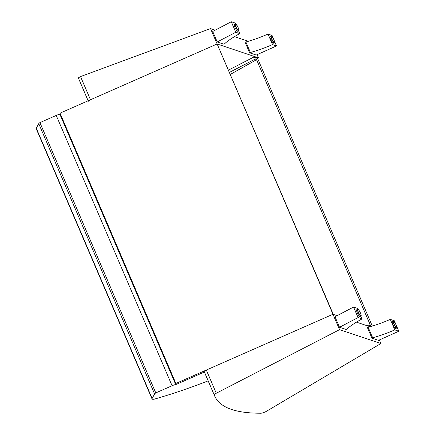 <?xml version="1.0" encoding="UTF-8"?>
<svg xmlns="http://www.w3.org/2000/svg" width="435" height="435" viewBox="0 0 435 435"><rect width="100%" height="100%" fill="white"/><g stroke="black" fill="none" stroke-linecap="round" stroke-linejoin="round"><path stroke-width="0.65" d="M152.043 398.96L36.197 128.673A7.922 1.609 -23.2 0 1 36.274 128.2L38.748 123.67A5.002 1.017 -23.2 0 1 39.928 122.616L155.773 392.908A5.002 1.017 156.8 0 0 154.594 393.963L152.119 398.493A7.922 1.609 156.8 0 0 152.043 398.96A7.922 1.609 156.8 0 0 154.262 399.161A152.864 30.999 156.8 0 0 208.158 380.859M39.928 122.616L56.229 115.438A5.002 1.017 -23.2 0 1 59.845 114.215L175.691 384.507A5.002 1.017 156.8 0 0 172.081 385.731L155.773 392.908M88.12 100.795L78.333 77.876L80.535 76.56L90.475 99.756L217.125 43.978L60.035 113.16L175.881 383.452L176.507 384.29L204.379 372.017L176.507 384.29A117.205 23.767 -23.2 0 1 175.691 384.507M59.845 114.215A117.205 23.767 156.8 0 0 60.421 114.062M255.59 57.425L254.35 56.778L255.312 59.029L256.558 59.677L255.59 57.425L257.15 57.36L372.322 326.076M254.35 56.778L228.576 70.073M229.539 72.33L255.312 59.029M370.919 326.5L256.558 59.677L230.419 74.369M370.044 326.712L369.228 324.814L370.473 325.462M367.325 325.799L369.228 324.814M216.266 393.245L206.32 370.049A2.67 0.544 156.8 0 0 204.2 371.539L214.216 394.915C214.227 394.534 214.912 393.979 216.266 393.245L339.561 329.648L332.971 314.271L337.109 315.663M206.32 370.049L332.971 314.271L217.125 43.978L257.02 57.366M339.561 329.648L380.897 343.519L265.937 411.586C263.316 412.799 261.462 413.342 260.375 413.223C234.987 413.158 219.74 407.405 214.634 395.964L214.216 394.915M380.897 343.519L379.374 339.963M356.434 322.145L370.109 326.734M214.634 395.964L204.586 372.523A410.091 83.161 -23.2 0 1 204.2 371.539M90.475 99.756A2.67 0.544 156.8 0 0 88.354 101.246M80.535 76.56L210.535 28.601L333.286 314.374M210.535 28.601L215.184 30.162M234.481 36.638L248.314 41.281M257.177 57.42L258.461 57.85L257.558 58.312M257.09 54.652L258.461 57.85M175.881 383.452L332.971 314.271M249.646 52.836L250.381 52.483A40.015 8.113 156.8 0 0 272.527 44.593L276.519 45.931L256.22 55.044L249.646 52.836L245.139 42.325L245.873 41.972L250.381 52.483M273.349 38.541L272.011 35.42L268.025 34.082A40.015 8.113 -23.2 0 1 245.873 41.972M268.025 34.082L272.527 44.593M274.273 40.689L276.519 45.931M274.316 42.76L273.381 43.212A3.752 0.816 -115.8 0 1 270.69 39.476A3.752 0.816 -115.8 0 1 270.113 36.453L271.043 36.002A3.752 0.816 64.2 0 0 271.625 39.025A3.752 0.816 64.2 0 0 274.316 42.76C274.828 43.054 274.708 42.092 273.968 39.873C271.995 36.257 271.016 34.969 271.043 36.002M217.234 41.961L235.781 32.261L239.772 33.598A40.015 8.113 156.8 0 0 224.542 43.81L223.813 44.169L217.234 41.961L212.731 31.45L231.279 21.75L235.264 23.088L235.656 24.007M239.772 33.598L238.57 30.798M235.781 32.261L231.279 21.75M238.619 30.776L237.684 31.228A3.752 0.816 -115.8 0 1 235.313 28.204A3.752 0.816 -115.8 0 1 234.411 24.474L235.346 24.023A3.752 0.816 64.2 0 0 236.248 27.753A3.752 0.816 64.2 0 0 238.619 30.776C239.136 30.999 238.984 29.955 238.168 27.655A3.545 0.772 -115.8 0 1 237.847 29.906A3.545 0.772 -115.8 0 1 235.476 24.382A3.545 0.772 -115.8 0 1 238.162 27.644C236.297 24.295 235.357 23.088 235.346 24.023M371.93 338.147L372.659 337.788A40.015 8.113 156.8 0 0 394.811 329.904L398.803 331.242L378.504 340.349L371.93 338.147L367.423 327.631L368.157 327.278L372.659 337.788M395.632 323.847L394.295 320.731L390.309 319.388A40.015 8.113 -23.2 0 1 368.157 327.278M390.309 319.388L394.811 329.904M396.557 326L398.803 331.242M396.6 328.066L395.665 328.517A3.752 0.816 -115.8 0 1 392.974 324.782A3.752 0.816 -115.8 0 1 392.392 321.759L393.327 321.307A3.752 0.816 64.2 0 0 393.903 324.331A3.752 0.816 64.2 0 0 396.6 328.066C397.111 328.36 396.992 327.397 396.252 325.179C394.279 321.568 393.3 320.274 393.327 321.307M339.517 327.267L358.065 317.572L362.056 318.909A40.015 8.113 156.8 0 0 346.825 329.121L346.091 329.474L339.517 327.267L335.015 316.756L353.563 307.056L357.548 308.399L357.94 309.312M362.056 318.909L360.854 316.109M358.065 317.572L353.563 307.056M360.898 316.087L359.968 316.539A3.752 0.816 -115.8 0 1 357.597 313.515A3.752 0.816 -115.8 0 1 356.695 309.78L357.63 309.328A3.752 0.816 64.2 0 0 358.532 313.064A3.752 0.816 64.2 0 0 360.898 316.087C361.42 316.305 361.267 315.266 360.452 312.961A3.545 0.772 -115.8 0 1 360.131 315.217A3.545 0.772 -115.8 0 1 357.76 309.687A3.545 0.772 -115.8 0 1 360.446 312.955C358.581 309.606 357.641 308.393 357.63 309.328M36.274 128.2L152.119 398.493M38.748 123.67L154.594 393.963M56.229 115.438L172.081 385.731M88.153 100.779L78.333 77.876M271.864 38.954A3.545 0.772 -115.8 0 1 272.174 36.692A3.545 0.772 -115.8 0 1 274.545 42.222A3.545 0.772 -115.8 0 1 271.864 38.954M394.148 324.265A3.545 0.772 -115.8 0 1 394.458 322.003A3.545 0.772 -115.8 0 1 396.829 327.533A3.545 0.772 -115.8 0 1 394.148 324.265"/></g></svg>

